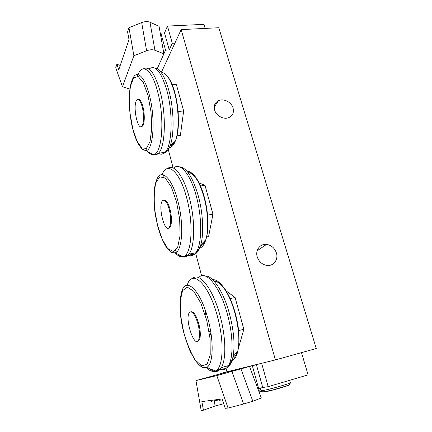 <?xml version="1.0" encoding="UTF-8"?>
<svg xmlns="http://www.w3.org/2000/svg" width="432" height="432" viewBox="0 0 432 432"><rect width="100%" height="100%" fill="white"/><g stroke="black" fill="none" stroke-linecap="round" stroke-linejoin="round"><path stroke-width="0.65" d="M276.399 252.909C278.672 259.729 273.229 266.695 266.468 265.367C261.911 264.362 258.827 261.527 257.229 256.856C255.112 250.204 260.15 243.578 266.522 244.404C271.345 245.165 274.639 248 276.399 252.909M214.601 109.982C213.613 105.651 214.942 102.53 218.592 100.634C223.706 98.161 231.509 102.184 233.08 108.07C234.144 112.66 232.654 115.873 228.598 117.704C223.484 119.756 216.081 115.69 214.601 109.982M214.871 106.121L214.726 104.668M226.06 368.437L226.946 371.795L275.422 359.915L316.256 348.521L218.808 27.729L181.159 29.597L275.422 359.915M181.159 29.597L161.503 72.063M168.313 149.629L173.146 167.94M195.761 253.638L201.625 275.859M231.935 371.509L243.61 404.017L252.823 401.225L261.328 397.98L249.529 366.487L216.821 375.613L195.955 380.597L223.744 372.843M243.61 404.017L228.047 408.051L225.202 408.299L222.091 398.963L201.857 401.593L203.434 410.2L201.161 410.4L195.955 380.597M219.024 399.362L219.256 400.264L222.404 399.913M211.048 400.399L211.405 401.296L219.159 399.902M257.899 388.822L262.726 387.509L256.403 364.667L264.519 362.583M262.726 387.509L268.169 386.672L261.668 363.382M223.733 372.784L227.378 371.774L223.425 372.935M223.376 372.751L226.935 371.763M268.169 386.672L308.097 374.863L301.493 352.636M258.682 388.703L252.374 365.791L256.403 364.667M252.374 365.791L226.028 372.222M214.213 400.939L215.147 405.988L203.434 410.2M223.69 403.758L215.147 405.988M228.047 408.051L216.821 375.613M129.892 89.035L122.44 86.767L133.871 55.744L146.605 50.76C149.785 49.61 152.555 49.437 154.91 50.252L163.895 53.822L165.537 50.15L160.861 33.14L160.439 34.155L163.895 53.822L157.232 68.742M154.91 50.252L149.99 22.226C147.62 21.292 144.85 21.416 141.674 22.588L146.605 50.76M149.99 22.226L159.057 26.298L160.439 34.155M122.44 86.767L115.744 67.738L116.883 64.292L120.236 65.443M141.674 22.588L128.979 27.691L127.602 31.86L129.028 39.658L118.751 69.8L116.883 64.292M165.537 50.15L169.241 49.918L164.543 32.951L167.47 26.066L203.958 24.354L205.162 28.409M169.241 49.918L172.276 43.27L167.47 26.066M172.276 43.27L174.901 43.119M160.861 33.14L164.543 32.951M128.979 27.691L133.871 55.744M138.17 99.414C139.865 98.96 141.448 101.369 142.916 106.645C144.893 114.016 144.661 124.157 142.555 126.117L141.291 126.592M172.346 85.05L176.418 84.704L172.168 84.623M176.996 135.805L180.382 135.41L183.654 110.954L176.418 84.704M178.13 111.521L183.654 110.954M136.199 101.023L136.933 99.835C138.731 98.496 140.476 100.791 142.16 106.72C144.137 114.091 143.915 124.238 141.809 126.198C137.981 130.993 132.872 107.887 136.199 101.023M190.831 311.796C193.617 311.207 196.306 315.322 198.898 324.13C200.637 331.549 200.761 336.89 199.271 340.141L197.618 341.264M230.153 298.62L235.094 297.486L226.157 290.92M238.459 348.095L243.859 329.276L235.094 297.486M238.615 330.599L243.859 329.276M189.988 312.012C192.769 311.315 195.475 315.419 198.094 324.324C199.832 331.749 199.962 337.09 198.477 340.34C194.287 348.143 184.696 319.102 189.211 312.833L189.988 312.012M163.868 200.097C166.077 199.579 168.145 202.711 170.084 209.493C171.936 217.793 171.925 223.722 170.051 227.286L168.523 228.096M200.507 185.987L204.984 185.306L199.12 182.99M206.615 236.941L208.591 236.574L212.965 214.207L204.984 185.306M207.554 215.136L212.965 214.207M162.324 200.907L162.378 200.831C164.673 198.855 166.984 201.782 169.306 209.623C171.158 217.928 171.148 223.857 169.279 227.421C164.911 233.982 157.756 206.345 162.324 200.907M252.823 401.225L240.986 368.987M219.256 399.335L219.499 400.28M211.172 400.383L211.405 401.296M215.622 399.805L215.86 400.734M218.9 399.379L219.04 399.935M263.191 391.84L264.233 391.959C269.698 391.322 292.766 384.62 288.932 384.799M290.353 382.628L290.374 382.703C290.758 383.449 267.511 390.004 262.192 390.647L260.955 390.62L260.296 388.228M259.081 391.981L261.392 391.376M260.734 389.81L258.487 390.398M162.443 72.679C166.946 73.759 170.942 80.293 174.436 92.286C179.08 108.729 179.345 131.236 175.316 141.097C173.659 145.303 171.634 147.463 169.236 147.582M170.176 145.908C171.931 145.643 173.48 144.191 174.825 141.561M161.309 152.831C164.765 154.246 167.665 151.988 170.014 146.065C174.458 134.984 174.08 109.177 168.809 90.342C164.846 76.631 160.369 69.212 155.39 68.094L154.807 68.04M149.386 68.774C155.401 64.676 161.201 71.809 166.79 90.175C173.443 113.729 172.098 146.102 165.008 152.361C162.967 154.445 160.763 154.748 158.393 153.268M151.972 153.997C154.332 155.574 156.514 155.304 158.522 153.187C165.397 146.934 166.547 114.442 159.953 90.774C154.64 72.916 149.11 65.615 143.365 68.866M138.127 74.304C142.609 62.964 151.967 69.838 157.545 91.336C165.272 118.994 161.914 155.698 153.025 154.58C151.303 154.672 149.548 153.7 147.76 151.659M146.669 150.282L145.676 148.797M137.381 76.259L138.024 74.547M149.224 94.543C144.385 75.595 136.361 69.255 132.527 79.186C128.779 86.929 128.38 103.626 130.761 118.994C132.008 127.489 134.287 135.4 137.597 142.733C140.011 146.761 141.971 149.148 143.478 149.904L145.719 150.525C153.328 151.286 155.903 118.881 149.224 94.543M142.182 149.045L145.719 150.525L153.025 154.58C154.764 154.829 156.595 154.364 158.522 153.187L165.008 152.361C167.054 150.989 168.723 148.889 170.014 146.065L175.316 141.097C176.758 137.624 177.714 133.299 178.178 128.126L178.454 123.584L178.189 112.309C177.59 105.381 176.483 98.82 174.857 92.621C172.379 83.776 169.355 77.749 165.802 74.531M148.019 95.434L151.022 111.996L151.724 128.623L150.017 141.61L146.399 148.365L141.712 147.955L136.901 140.918L132.818 128.844L130.14 113.945C129.206 103.378 129.335 94.03 130.529 85.903L133.672 77.873L138.245 76.572L143.402 82.733L148.019 95.434M212.76 279.779C219.429 278.683 229.549 293.128 234.932 313.173C238.772 327.92 239.782 340.373 237.962 350.541C236.72 356.33 234.635 359.699 231.703 360.655M211.437 336.663L209.655 331.441M205.789 314.966L205.07 309.566M226.849 292.588C222.318 285.001 218.095 281.232 214.186 281.27M232.535 358.517C234.716 357.545 236.385 355.066 237.535 351.081M221.481 367.529C227.038 369.905 230.899 366.309 233.069 356.74C235.078 345.179 233.896 330.928 229.522 313.983C223.463 291.244 212.29 274.936 204.989 275.972M198.704 277.646C205.497 269.411 219.996 286.146 227.459 314.41C233.237 335.318 233.507 357.658 228.458 365.618C226.147 369.36 223.236 370.494 219.731 369.025M209.412 368.534C214.304 372.838 218.306 372.508 221.411 367.551C226.298 359.602 225.931 337.181 220.19 316.154C212.965 288.495 199.206 271.523 192.467 278.591M187.207 285.25C191.905 268.526 208.888 283.446 217.555 316.856C224.554 342.365 223.117 368.388 215.374 370.942C212.62 372.065 209.552 370.921 206.183 367.497M208.143 319.61C200.324 288.9 184.999 275.843 181.499 292.723C179.231 301.266 179.512 312.611 182.347 326.77C183.735 333.509 186.37 341.777 190.264 351.567L195.367 360.617L198.963 364.808C202.808 367.745 204.347 367.805 206.599 367.394C213.17 364.981 214.202 342.068 208.143 319.61M200.275 365.888C202.603 367.762 204.709 368.264 206.599 367.394L215.374 370.942C217.399 370.64 219.413 369.506 221.411 367.551L228.458 365.618C230.553 363.398 232.087 360.439 233.069 356.74L237.962 350.541C240.046 340.087 239.155 327.629 235.289 313.162C232.421 303.01 228.852 294.781 224.575 288.484L220.736 283.813L218.862 282.172M206.685 320.117L210.092 338.747L210.222 354.634L207.133 364.257L201.674 365.915L195.107 359.84C190.609 352.426 186.786 343.138 183.632 331.987L180.635 315.43L180.23 300.802L182.558 290.666L187.348 287.123L193.844 291.352L200.799 303.064L206.685 320.117M187.045 171.083C193.271 171.612 198.866 180.112 203.839 196.587C208.051 211.658 208.834 229.808 205.875 239.56C204.309 244.739 202.133 247.612 199.352 248.173M198.963 183.217C195.264 176.175 191.635 172.643 188.087 172.611M200.232 246.299C202.349 245.668 204.093 243.567 205.459 239.998M189.913 253.962C194.611 256.095 198.223 253.103 200.745 244.987C204.017 233.971 203.072 213.143 198.288 195.874C192.715 177.228 186.521 167.567 179.701 166.903M173.605 168.161C179.696 161.708 190.291 173.534 196.241 195.971C202.5 218.349 201.971 245.333 195.718 252.828C193.412 255.793 190.766 256.522 187.774 255.026M179.005 254.75C182.779 258.034 186.089 257.834 188.941 254.151C194.994 246.667 195.383 219.586 189.167 197.089C183.465 175.338 173.534 163.296 167.578 168.556M163.647 174.879L163.075 176.699M175.354 250.506L176.483 252.045M162.157 174.609C167.017 160.898 179.69 170.905 186.646 197.716C194.092 224.554 191.576 255.674 182.968 256.635C180.565 257.197 178.038 255.998 175.387 253.039M177.779 200.74C171.563 176.348 160.272 167.562 156.33 180.905C153.484 187.823 153.203 201.857 155.455 215.563L158.161 228.01C160.531 235.823 163.269 242.255 166.369 247.309L170.878 251.878L172.903 252.736L174.982 252.844C182.32 251.797 184.221 224.359 177.779 200.74M169.965 251.251C171.731 252.747 173.405 253.282 174.982 252.844L182.968 256.635C184.912 256.597 186.905 255.771 188.941 254.151L195.718 252.828C197.867 250.976 199.546 248.357 200.745 244.987L205.875 239.56C209.261 229.408 208.332 211.658 204.233 196.771C200.945 185.247 196.906 177.428 192.116 173.308M176.456 201.463L179.658 219.056L180.095 235.445L177.746 246.991L173.259 251.478L167.675 248.497L162.113 239.107L157.545 225.31L154.705 209.585C153.841 198.952 154.208 190.053 155.812 182.887L159.732 176.845L165.218 178.033L171.229 186.732L176.456 201.463M257.164 250.781L266.528 244.404M214.24 107.05L218.587 100.634M289.683 380.311L290.374 382.703C290.11 384.199 288.814 385.274 286.486 385.922L272.025 390.188L263.12 391.84C261.673 391.727 260.955 391.343 260.966 390.679M261.333 391.322L259.054 391.916M142.555 126.117L141.809 126.198M199.271 340.141L198.477 340.34M170.051 227.286L169.279 227.421"/></g></svg>
